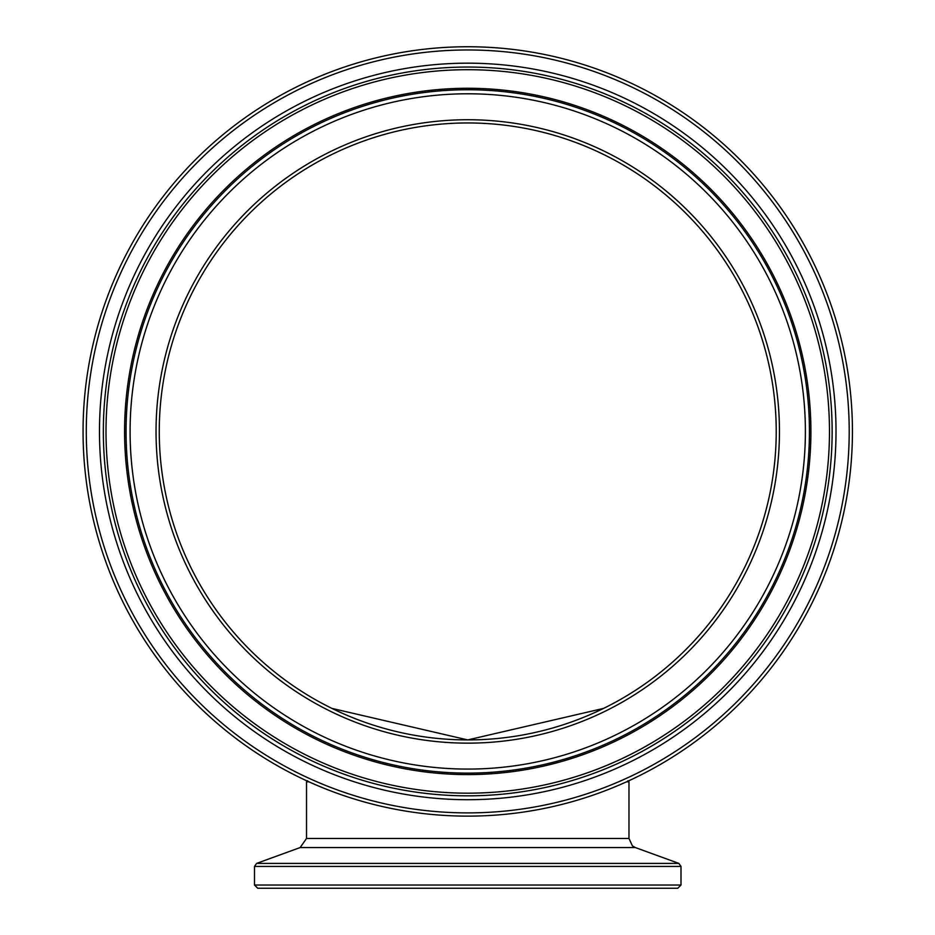 <?xml version="1.0" encoding="UTF-8"?>
<svg xmlns="http://www.w3.org/2000/svg" width="935" height="935" viewBox="0 0 935 935"><rect width="100%" height="100%" fill="white"/><g stroke="black" fill="none" stroke-linecap="round" stroke-linejoin="round"><path stroke-width="1.4" d="M306.516 838.461L300.147 847.554L635.332 847.554L632.387 845.848L628.974 838.461L306.516 838.461L306.516 781.835L307.592 780.76M254.495 885.024L257.721 888.25L677.77 888.25L680.996 885.024L254.495 885.024L254.495 866.429L256.611 863.402L300.147 847.554M309.029 695.956A308.48 308.48 0 0 1 318.017 161.732A308.48 308.48 0 0 1 776.179 436.622A308.48 308.48 0 0 1 309.029 695.956A308.48 308.48 0 0 1 318.017 161.732A308.48 308.48 0 0 1 776.179 436.622A308.48 308.48 0 0 1 309.029 695.956M269.829 761.312A384.694 384.694 0 0 0 852.381 437.907A384.694 384.694 0 0 0 281.026 95.101A384.694 384.694 0 0 0 269.829 761.312M614.996 702.501L607.727 706.334M603.613 708.391L467.745 739.924L331.878 708.391L467.745 739.924L603.613 708.391M320.495 702.501L327.764 706.334M306.516 781.835L308.982 781.835M626.508 781.835L628.974 781.835L627.899 780.76M254.495 866.429L680.996 866.429L678.868 863.402L256.611 863.402M307.37 698.726A311.706 311.706 0 0 0 779.404 436.68A311.706 311.706 0 0 0 316.451 158.915A311.706 311.706 0 0 0 307.37 698.726M294.034 720.967A337.64 337.64 0 0 1 303.863 136.23A337.64 337.64 0 0 1 805.339 437.113A337.64 337.64 0 0 1 294.034 720.967M271.489 758.542A381.468 381.468 0 0 1 282.592 97.918A381.468 381.468 0 0 1 849.155 437.849A381.468 381.468 0 0 1 271.489 758.542M278.279 747.229A368.261 368.261 0 0 0 835.96 437.627A368.261 368.261 0 0 0 288.997 109.465A368.261 368.261 0 0 0 278.279 747.229M291.954 724.426A341.684 341.684 0 0 0 809.383 437.183A341.684 341.684 0 0 0 301.9 132.7A341.684 341.684 0 0 0 291.954 724.426M291.194 725.7A343.168 343.168 0 0 0 810.855 437.206A343.168 343.168 0 0 0 301.187 131.403A343.168 343.168 0 0 0 291.194 725.7M280.266 743.909A364.405 364.405 0 0 1 290.878 112.843A364.405 364.405 0 0 1 832.092 437.568A364.405 364.405 0 0 1 280.266 743.909M281.634 741.63A361.74 361.74 0 0 0 829.427 437.522A361.74 361.74 0 0 0 292.164 115.169A361.74 361.74 0 0 0 281.634 741.63M628.974 838.461L628.974 781.835M680.996 885.024L680.996 866.429M635.332 847.554L678.868 863.402"/></g></svg>
